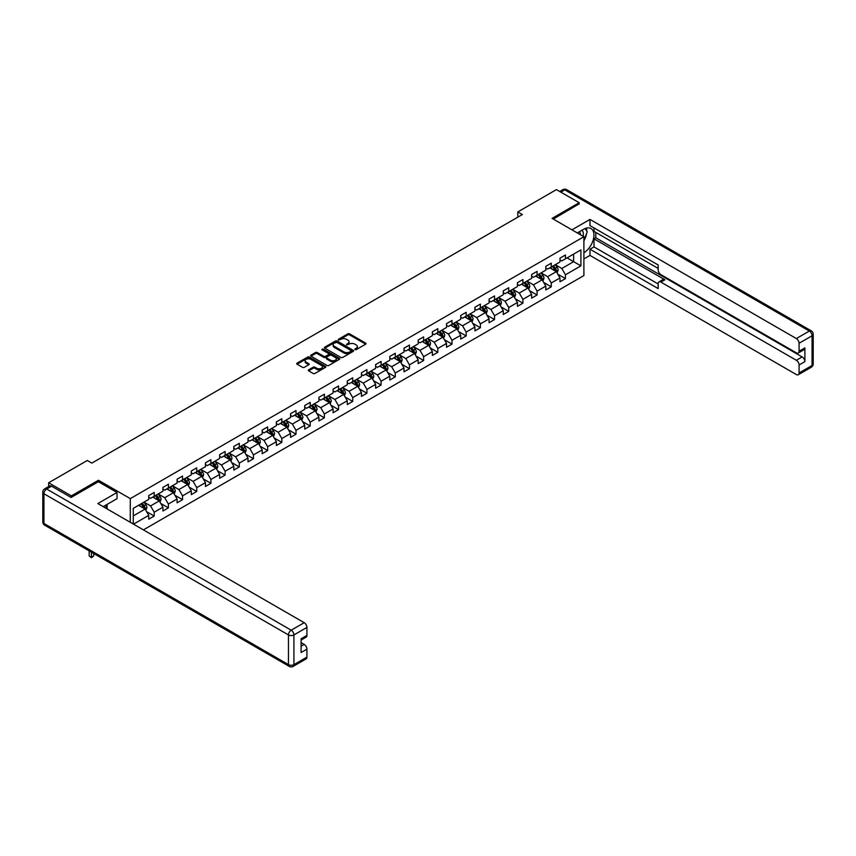 <?xml version="1.0" encoding="UTF-8"?>
<svg xmlns="http://www.w3.org/2000/svg" width="856" height="856" viewBox="0 0 856 856"><rect width="100%" height="100%" fill="white"/><g stroke="black" fill="none" stroke-linecap="round" stroke-linejoin="round"><path stroke-width="1.28" d="M354.94 349.644L356.192 349.644L365.673 344.166A1.263 0.728 0 0 0 365.673 343.138L349.612 333.861A1.263 0.728 0 0 0 347.825 333.861L338.345 339.34L338.345 340.057L340.816 339.351A4.034 2.333 0 0 1 346.53 339.351L347.868 340.121A4.034 2.333 0 0 1 349.045 341.769A4.034 2.333 0 0 1 347.868 343.416L346.637 344.85L349.12 344.144A4.034 2.333 0 0 1 354.823 344.144L356.16 344.915A4.034 2.333 0 0 1 357.348 346.562A4.034 2.333 0 0 1 356.16 348.21L354.94 349.644L354.94 348.916M308.652 369.824A1.263 0.728 0 0 0 308.652 370.851L313.157 373.451A1.263 0.728 0 0 0 314.944 373.451L325.473 367.374A1.263 0.728 0 0 0 325.473 366.347L309.412 357.07A1.263 0.728 0 0 0 307.625 357.07L297.096 363.147A1.263 0.728 0 0 0 297.096 364.185L302.543 367.32A1.263 0.728 0 0 0 304.319 367.32L308.834 364.72A1.263 0.728 0 0 0 308.834 363.693L306.127 362.131A3.371 1.947 0 0 1 305.143 360.75A3.371 1.947 0 0 1 307.229 358.953A3.371 1.947 0 0 1 310.899 359.381L321.481 365.48A3.371 1.947 0 0 1 322.466 366.86A3.371 1.947 0 0 1 320.379 368.658A3.371 1.947 0 0 1 316.709 368.24L314.944 367.224A1.263 0.728 0 0 0 313.157 367.224L308.652 369.824L308.652 370.851L313.157 368.273L313.157 367.224M98.472 481.778L98.472 480.259L71.38 495.892L48.653 482.773L48.653 486.561M98.472 480.259L130.294 498.62L583.899 236.738L583.899 275.568L143.423 529.875M579.17 204.145L579.17 202.722L552.088 218.366L583.899 236.738M579.17 202.722L556.443 189.604L517.816 211.914L517.816 217.156M48.653 482.773L87.291 460.475L91.838 463.096L522.363 214.535L517.816 211.914M340.913 357.434A1.263 0.728 0 0 0 342.689 357.434L353.218 351.356A1.263 0.728 0 0 0 353.218 350.329L337.157 341.052A1.263 0.728 0 0 0 335.37 341.052L324.841 347.129A1.263 0.728 0 0 0 324.841 348.157L340.913 357.434M322.124 349.837L339.329 359.37L328.822 365.448A1.263 0.728 0 0 1 327.035 365.448L310.974 356.171L310.974 355.144A1.263 0.728 0 0 0 310.974 356.171M310.974 355.144L315.479 352.544A1.263 0.728 0 0 1 317.266 352.544L323.771 356.299A1.263 0.728 0 0 0 325.558 356.299L328.554 354.577A1.263 0.728 0 0 0 328.554 353.539L321.77 349.633L323.022 348.906L339.351 358.332A1.263 0.728 0 0 1 339.351 359.36L339.351 358.332M130.294 522.299L130.294 498.62M146.601 511.663L154.198 516.05L154.198 512.22L162.918 507.18L162.918 511.011L168.375 507.865L168.375 504.034L177.106 498.995L177.106 502.825L182.563 499.679L182.563 495.849L191.284 490.809L191.284 494.64L196.741 491.483L196.741 487.653L205.461 482.624L205.461 486.454L210.918 483.298L210.918 479.467L219.65 474.427L219.65 478.258L225.107 475.112L225.107 471.281L233.827 466.242L233.827 470.072L239.284 466.927L239.284 463.096L248.005 458.056L248.005 461.887L253.462 458.741L253.462 454.911L262.193 449.871L262.193 453.701L267.65 450.556L267.65 446.725L276.37 441.685L276.37 445.516L281.827 442.359L281.827 438.529L290.548 433.489L290.548 437.33L296.005 434.174L296.005 430.343L304.736 425.304L304.736 429.134L310.193 425.988L310.193 422.158L318.914 417.118L318.914 420.949L324.37 417.803L324.37 413.972L333.091 408.933L333.091 412.763L338.548 409.617L338.548 405.787L347.279 400.747L347.279 404.578L352.736 401.432L352.736 397.591L361.457 392.562L361.457 396.392L366.914 393.236L366.914 389.405L375.634 384.365L375.634 388.196L381.091 385.05L381.091 381.22L389.822 376.18L389.822 380.01L395.279 376.865L395.279 373.034L404 367.994L404 371.825L409.457 368.679L409.457 364.849L418.177 359.809L418.177 363.64L423.634 360.494L423.634 356.663L432.366 351.623L432.366 355.454L437.823 352.298L437.823 348.467L446.543 343.438L446.543 347.269L452 344.112L452 340.281L460.721 335.242L460.721 339.072L466.178 335.927L466.178 332.096L474.909 327.056L474.909 330.887L480.366 327.741L480.366 323.91L489.086 318.871L489.086 322.701L494.543 319.555L494.543 315.725L503.264 310.685L503.264 314.516L508.721 311.37L508.721 307.539L517.452 302.5L517.452 306.33L522.909 303.174L522.909 299.343L531.63 294.314L531.63 298.145L537.087 294.988L537.087 291.158L545.807 286.118L545.807 289.949L551.264 286.803L551.264 282.972L559.995 277.933L559.995 281.763L565.452 278.617L565.452 274.787L580.903 265.863L580.903 249.909L573.627 254.104L573.627 261.669L580.903 265.863M154.198 516.05L148.741 519.196L148.741 515.365L133.515 524.161M133.29 524.022L133.29 508.336L148.741 499.412L148.741 495.581L154.198 492.435L154.198 496.266L162.918 491.226L162.918 487.396L168.375 484.25L168.375 488.081L177.106 483.041L177.106 479.21L182.563 476.054L182.563 479.884L191.284 474.855L191.284 471.014L196.741 467.868L196.741 471.699L205.461 466.659L205.461 462.829L210.918 459.683L210.918 463.513L219.65 458.474L219.65 454.643L225.107 451.497L225.107 455.328L233.827 450.288L233.827 446.458L239.284 443.312L239.284 447.142L248.005 442.103L248.005 438.272L253.462 435.115L253.462 438.957L262.193 433.917L262.193 430.087L267.65 426.93L267.65 430.761L276.37 425.732L276.37 421.89L281.827 418.745L281.827 422.575L290.548 417.535L290.548 413.705L296.005 410.559L296.005 414.39L304.736 409.35L304.736 405.519L310.193 402.374L310.193 406.204L318.914 401.164L318.914 397.334L324.37 394.188L324.37 398.019L333.091 392.979L333.091 389.148L338.548 385.992L338.548 389.833L347.279 384.793L347.279 380.963L352.736 377.806L352.736 381.637L361.457 376.597L361.457 372.767L366.914 369.621L366.914 373.451L375.634 368.412L375.634 364.581L381.091 361.435L381.091 365.266L389.822 360.226L389.822 356.396L395.279 353.25L395.279 357.08L404 352.041L404 348.21L409.457 345.064L409.457 348.895L418.177 343.855L418.177 340.025L423.634 336.868L423.634 340.699L432.366 335.67L432.366 331.839L437.823 328.683L437.823 332.513L446.543 327.474L446.543 323.643L452 320.497L452 324.328L460.721 319.288L460.721 315.457L466.178 312.312L466.178 316.142L474.909 311.103L474.909 307.272L480.366 304.126L480.366 307.957L489.086 302.917L489.086 299.086L494.543 295.941L494.543 299.771L503.264 294.731L503.264 290.901L508.721 287.744L508.721 291.575L517.452 286.546L517.452 282.705L522.909 279.559L522.909 283.39L531.63 278.35L531.63 274.519L537.087 271.373L537.087 275.204L545.807 270.164L545.807 266.334L551.264 263.188L551.264 267.019L559.995 261.979L559.995 258.148L565.452 255.002L565.452 258.833L580.903 249.909M152.743 497.101L159.291 500.878L150.56 505.917L144.011 502.14M148.741 497.315L150.56 498.363L154.198 496.266M150.56 505.917L154.198 512.22M159.291 500.878L162.918 507.18M166.92 488.915L173.468 492.692L164.737 497.732L158.2 493.955M162.918 489.129L164.737 490.178L168.375 488.081M164.737 497.732L168.375 504.034M173.468 492.692L177.106 498.995M181.108 480.73L187.646 484.507L178.925 489.546L172.377 485.769M177.106 480.944L178.925 481.992L182.563 479.884M178.925 489.546L182.563 495.849M187.646 484.507L191.284 490.809M195.286 472.544L201.834 476.321L193.103 481.361L186.555 477.584M191.284 472.747L193.103 473.796L196.741 471.699M193.103 481.361L196.741 487.653M201.834 476.321L205.461 482.624M209.463 464.359L216.012 468.136L207.28 473.175L200.743 469.388M205.461 464.562L207.28 465.611L210.918 463.513M207.28 473.175L210.918 479.467M216.012 468.136L219.65 474.427M223.651 456.162L230.189 459.95L221.469 464.979L214.92 461.202M219.65 456.376L221.469 457.425L225.107 455.328M221.469 464.979L225.107 471.281M230.189 459.95L233.827 466.242M237.829 447.977L244.377 451.754L235.646 456.794L229.098 453.017M233.827 448.191L235.646 449.24L239.284 447.142M235.646 456.794L239.284 463.096M244.377 451.754L248.005 458.056M252.006 439.791L258.555 443.569L249.824 448.608L243.286 444.831M248.005 440.005L249.824 441.054L253.462 438.957M249.824 448.608L253.462 454.911M258.555 443.569L262.193 449.871M266.195 431.606L272.732 435.383L264.012 440.423L257.463 436.646M262.193 431.809L264.012 432.869L267.65 430.761M264.012 440.423L267.65 446.725M272.732 435.383L276.37 441.685M280.372 423.42L286.921 427.198L278.189 432.237L271.641 428.46M276.37 423.624L278.189 424.672L281.827 422.575M278.189 432.237L281.827 438.529M286.921 427.198L290.548 433.489M294.55 415.235L301.098 419.012L292.367 424.052L285.829 420.264M290.548 415.438L292.367 416.487L296.005 414.39M292.367 424.052L296.005 430.343M301.098 419.012L304.736 425.304M308.738 407.039L315.276 410.827L306.555 415.856L300.007 412.078M304.736 407.253L306.555 408.301L310.193 406.204M306.555 415.856L310.193 422.158M315.276 410.827L318.914 417.118M322.915 398.853L329.464 402.63L320.733 407.67L314.184 403.893M318.914 399.067L320.733 400.116L324.37 398.019M320.733 407.67L324.37 413.972M329.464 402.63L333.091 408.933M337.093 390.668L343.641 394.445L334.91 399.485L328.372 395.707M333.091 390.882L334.91 391.93L338.548 389.833M334.91 399.485L338.548 405.787M343.641 394.445L347.279 400.747M351.281 382.482L357.819 386.259L349.098 391.299L342.55 387.522M347.279 382.685L349.098 383.745L352.736 381.637M349.098 391.299L352.736 397.591M357.819 386.259L361.457 392.562M365.459 374.297L372.007 378.074L363.276 383.114L356.727 379.336M361.457 374.5L363.276 375.549L366.914 373.451M363.276 383.114L366.914 389.405M372.007 378.074L375.634 384.365M379.636 366.101L386.184 369.888L377.453 374.928L370.916 371.14M375.634 366.315L377.453 367.363L381.091 365.266M377.453 374.928L381.091 381.22M386.184 369.888L389.822 376.18M393.824 357.915L400.362 361.692L391.641 366.732L385.093 362.955M389.822 358.129L391.641 359.178L395.279 357.08M391.641 366.732L395.279 373.034M400.362 361.692L404 367.994M408.002 349.73L414.55 353.507L405.819 358.546L399.271 354.769M404 349.944L405.819 350.992L409.457 348.895M405.819 358.546L409.457 364.849M414.55 353.507L418.177 359.809M422.179 341.544L428.728 345.321L419.996 350.361L413.459 346.584M418.177 341.758L419.996 342.807L423.634 340.699M419.996 350.361L423.634 356.663M428.728 345.321L432.366 351.623M436.367 333.359L442.905 337.136L434.185 342.175L427.636 338.398M432.366 333.562L434.185 334.621L437.823 332.513M434.185 342.175L437.823 348.467M442.905 337.136L446.543 343.438M450.545 325.173L457.093 328.95L448.362 333.99L441.814 330.202M446.543 325.376L448.362 326.425L452 324.328M448.362 333.99L452 340.281M457.093 328.95L460.721 335.242M464.722 316.977L471.271 320.765L462.54 325.794L456.002 322.017M460.721 317.191L462.54 318.239L466.178 316.142M462.54 325.794L466.178 332.096M471.271 320.765L474.909 327.056M478.911 308.791L485.448 312.568L476.728 317.608L470.179 313.831M474.909 309.005L476.728 310.054L480.366 307.957M476.728 317.608L480.366 323.91M485.448 312.568L489.086 318.871M493.088 300.606L499.637 304.383L490.905 309.423L484.357 305.645M489.086 300.82L490.905 301.868L494.543 299.771M490.905 309.423L494.543 315.725M499.637 304.383L503.264 310.685M507.266 292.42L513.814 296.197L505.083 301.237L498.545 297.46M503.264 292.634L505.083 293.683L508.721 291.575M505.083 301.237L508.721 307.539M513.814 296.197L517.452 302.5M521.454 284.235L527.991 288.012L519.271 293.052L512.723 289.275M517.452 284.438L519.271 285.487L522.909 283.39M519.271 293.052L522.909 299.343M527.991 288.012L531.63 294.314M535.631 276.049L542.18 279.826L533.449 284.866L526.9 281.078M531.63 276.253L533.449 277.301L537.087 275.204M533.449 284.866L537.087 291.158M542.18 279.826L545.807 286.118M549.809 267.853L556.357 271.641L547.626 276.67L541.088 272.893M545.807 268.067L547.626 269.116L551.264 267.019M547.626 276.67L551.264 282.972M556.357 271.641L559.995 277.933M567.079 257.881L573.627 261.669L561.814 268.484L555.266 264.707M559.995 259.882L561.814 260.93L565.452 258.833M561.814 268.484L565.452 274.787M71.38 495.892L71.38 497.315M133.29 515.89L145.103 509.074L138.565 505.286M145.103 509.074L148.741 515.365M557.855 274.23L565.452 278.617M543.678 282.426L551.264 286.803M529.49 290.612L537.087 294.988M515.312 298.798L522.909 303.174M501.135 306.983L508.721 311.37M486.946 315.169L494.543 319.555M472.769 323.354L480.366 327.741M458.591 331.55L466.178 335.927M444.403 339.736L452 344.112M430.226 347.921L437.823 352.298M416.048 356.107L423.634 360.494M401.86 364.292L409.457 368.679M387.682 372.478L395.279 376.865M373.505 380.674L381.091 385.05M359.317 388.859L366.914 393.236M345.139 397.045L352.736 401.432M330.962 405.23L338.548 409.617M316.774 413.416L324.37 417.803M302.596 421.612L310.193 425.988M288.419 429.798L296.005 434.174M274.23 437.983L281.827 442.359M260.053 446.169L267.65 450.556M245.875 454.354L253.462 458.741M231.687 462.54L239.284 466.927M217.51 470.736L225.107 475.112M203.332 478.921L210.918 483.298M189.144 487.107L196.741 491.483M174.966 495.292L182.563 499.679M160.789 503.478L168.375 507.865M355.294 349.762L356.16 349.259A4.034 2.333 0 0 0 357.348 347.611L357.348 346.562M349.045 341.769L349.045 342.817A4.034 2.333 0 0 1 347.868 344.465L346.99 344.979M365.673 343.138L365.673 344.166L349.612 334.91A1.263 0.728 0 0 0 347.825 334.91L338.698 340.185M353.207 351.367L337.157 342.1A1.263 0.728 0 0 0 335.37 342.1L324.863 348.167L324.841 347.129M350.992 351.195L350.992 350.479L336.89 342.336L334.354 343.085A4.034 2.333 0 0 0 333.166 344.733A4.034 2.333 0 0 0 334.354 346.38L343.984 351.944A4.034 2.333 0 0 0 349.697 351.944L350.992 351.195L350.992 352.244L351.249 350.842M333.166 344.733L333.166 345.781A4.034 2.333 0 0 0 334.354 347.429L334.354 346.38M350.992 352.244L349.697 352.993A4.034 2.333 0 0 1 343.984 352.993L334.354 347.429M310.985 356.182L315.479 353.592L315.479 352.544M328.918 354.063L328.918 355.112A1.263 0.728 0 0 1 328.554 355.625L325.558 357.348A1.263 0.728 0 0 1 323.771 357.348L317.266 353.592A1.263 0.728 0 0 0 315.479 353.592M330.534 360.205A3.371 1.947 0 0 0 334.215 360.622A3.371 1.947 0 0 0 336.301 358.825A3.371 1.947 0 0 0 335.306 357.444L331.582 355.294A1.263 0.728 0 0 0 329.795 355.294L326.81 357.016A1.263 0.728 0 0 0 326.81 358.054L330.534 360.205L330.534 361.253A3.371 1.947 0 0 0 334.215 361.671A3.371 1.947 0 0 0 336.301 359.873L336.301 358.825M326.436 357.541L326.436 358.589A1.263 0.728 0 0 0 326.81 359.103L326.81 358.054M330.534 361.253L326.81 359.103M322.466 366.86L322.466 367.909A3.371 1.947 0 0 1 320.379 369.706A3.371 1.947 0 0 1 316.709 369.289L314.944 368.273A1.263 0.728 0 0 0 313.157 368.273M305.143 360.75L305.143 361.81A3.371 1.947 0 0 0 306.127 363.179L306.127 362.131M308.813 364.731L306.127 363.179M325.451 367.385L309.412 358.118A1.263 0.728 0 0 0 307.625 358.118L297.118 364.196M557.074 272.882L558.155 270.154A3.403 1.969 -120 0 0 557.074 267.254L555.191 264.75M551.927 269.073L550.643 267.372M552.377 266.377L554.249 268.88A3.403 1.969 60 0 1 555.223 270.935L556.314 270.303A3.403 1.969 -120 0 0 555.341 268.249L553.468 265.745M552.612 266.237L554.699 269.019A1.733 1.006 60 0 1 555.009 269.544L556.314 270.303M583.075 236.256A8.357 4.826 120 0 0 581.834 230.318M580.411 234.715A5.724 3.306 120 0 0 579.234 231.837A5.724 3.306 120 0 0 579.212 231.826M585.023 228.573L587.259 231.751L583.899 240.408M105.363 505.404L107.471 509.117M577.308 232.928L583.717 229.226A14.466 8.346 120 0 1 590.95 228.509A14.466 8.346 120 0 1 593.197 239.99A14.466 8.346 120 0 1 583.899 252.745M583.899 258.94L589.987 255.42L589.987 249.224L658.168 288.59L658.168 283.657A3.852 2.226 -120 0 1 658.97 281.892A3.852 2.226 -120 0 1 660.896 282.084L796.348 360.28L802.158 356.92A3.852 2.226 60 0 1 804.886 361.649L804.886 347.889A3.852 2.226 60 0 1 804.094 349.655L798.274 353.014A3.852 2.226 -120 0 0 799.076 351.249L799.076 343.277A3.852 2.226 -120 0 0 796.348 338.548L809.348 331.047L564.81 189.871L560.862 192.151M595.808 232.436L595.808 237.786L593.989 238.835L593.989 246.913L589.987 249.224M593.989 227.921L593.989 231.377L658.168 268.431M798.274 353.014A3.852 2.226 -120 0 1 796.348 352.833L660.896 274.626A3.852 2.226 -120 0 1 658.168 269.908L658.168 264.975L589.987 225.609L589.987 219.414L796.348 338.548M571.947 229.836L589.987 219.414M589.987 255.42L796.348 374.554A3.852 2.226 -120 0 0 798.274 374.746A3.852 2.226 -120 0 0 799.076 372.981L799.076 364.998A3.852 2.226 -120 0 0 796.348 360.28M579.17 203.824L553.308 219.072M593.989 238.835L664.898 279.773L660.896 282.084M595.808 237.786L802.158 356.92M593.989 246.913L658.168 283.967M658.97 281.892L662.972 279.58A3.852 2.226 60 0 1 664.898 279.773M583.899 240.836A14.466 8.346 120 0 0 586.531 233.635M586.767 231.045A14.466 8.346 120 0 0 586.403 228.092M51.563 486.187L46.652 489.022A3.852 2.226 -120 0 0 44.726 488.83L49.637 485.994A3.852 2.226 60 0 1 51.563 486.187L71.112 497.475L98.387 481.725L117.015 492.489L117.015 498.674L104.111 506.131A14.466 8.346 120 0 0 103.234 506.677M117.015 492.489L97.841 503.563L304.19 622.697A3.852 2.226 60 0 1 306.919 627.416L306.919 635.398A3.852 2.226 60 0 1 306.116 637.164L301.098 640.063M107.107 507.875L107.107 504.398M301.098 646.205L304.19 644.418A3.852 2.226 60 0 1 306.919 649.148L306.919 657.13A3.852 2.226 60 0 1 306.116 658.895L293.116 666.396A3.852 2.226 -120 0 0 293.918 664.63L306.919 657.13M306.919 635.398L301.098 638.758L301.098 652.507L306.919 649.148M304.19 644.418L301.098 642.642M542.897 281.068L543.977 278.339A3.403 1.969 -120 0 0 542.886 275.439L541.013 272.936M537.739 277.258L536.466 275.557M538.189 274.562L540.072 277.066A3.403 1.969 60 0 1 541.046 279.12L542.137 278.489A3.403 1.969 -120 0 0 541.163 276.435L539.28 273.931M538.435 274.423L540.51 277.205A1.733 1.006 60 0 1 540.832 277.729L542.137 278.489M528.708 289.253L529.789 286.535A3.403 1.969 -120 0 0 528.708 283.625L526.836 281.121M523.562 285.455L522.288 283.753M524.011 282.748L525.894 285.262A3.403 1.969 60 0 1 526.868 287.306L527.959 286.674A3.403 1.969 -120 0 0 526.975 284.631L525.103 282.127M524.246 282.619L526.333 285.39A1.733 1.006 60 0 1 526.643 285.925L527.959 286.674M514.531 297.439L515.612 294.721A3.403 1.969 -120 0 0 514.531 291.821L512.648 289.317M509.384 293.64L508.1 291.939M509.834 290.944L511.706 293.447A3.403 1.969 60 0 1 512.68 295.491L513.771 294.86A3.403 1.969 -120 0 0 512.798 292.816L510.925 290.312M510.069 290.805L512.155 293.576A1.733 1.006 60 0 1 512.466 294.111L513.771 294.86M500.353 305.635L501.434 302.906A3.403 1.969 -120 0 0 500.343 300.007L498.47 297.503M495.196 301.826L493.923 300.124M495.645 299.129L497.529 301.633A3.403 1.969 60 0 1 498.502 303.677L499.594 303.045A3.403 1.969 -120 0 0 498.62 301.002L496.737 298.498M495.892 298.99L497.967 301.772A1.733 1.006 60 0 1 498.288 302.296L499.594 303.045M486.165 313.82L487.246 311.092A3.403 1.969 -120 0 0 486.165 308.192L484.293 305.688M481.019 310.011L479.745 308.31M481.468 307.315L483.351 309.819A3.403 1.969 60 0 1 484.325 311.873L485.416 311.242A3.403 1.969 -120 0 0 484.432 309.187L482.559 306.683M481.703 307.176L483.79 309.958A1.733 1.006 60 0 1 484.1 310.482L485.416 311.242M471.988 322.006L473.068 319.277A3.403 1.969 -120 0 0 471.988 316.378L470.105 313.874M466.841 318.197L465.557 316.495M467.29 315.5L469.163 318.004A3.403 1.969 60 0 1 470.137 320.058L471.228 319.427A3.403 1.969 -120 0 0 470.254 317.373L468.382 314.869M467.526 315.361L469.612 318.143A1.733 1.006 60 0 1 469.923 318.667L471.228 319.427M457.81 330.191L458.891 327.463A3.403 1.969 -120 0 0 457.8 324.563L455.927 322.059M452.653 326.382L451.38 324.681M453.102 323.686L454.985 326.19A3.403 1.969 60 0 1 455.959 328.244L457.05 327.613A3.403 1.969 -120 0 0 456.077 325.569L454.194 323.054M453.348 323.547L455.424 326.329A1.733 1.006 60 0 1 455.745 326.853L457.05 327.613M443.622 338.377L444.703 335.659A3.403 1.969 -120 0 0 443.622 332.749L441.75 330.245M438.475 334.578L437.202 332.877M438.925 331.871L440.808 334.386A3.403 1.969 60 0 1 441.782 336.429L442.873 335.798A3.403 1.969 -120 0 0 441.889 333.754L440.016 331.251M439.16 331.743L441.247 334.514A1.733 1.006 60 0 1 441.557 335.049L442.873 335.798M429.445 346.562L430.525 343.845A3.403 1.969 -120 0 0 429.445 340.945L427.561 338.441M424.298 342.764L423.014 341.062M424.747 340.067L426.62 342.571A3.403 1.969 60 0 1 427.593 344.615L428.685 343.984A3.403 1.969 -120 0 0 427.711 341.94L425.839 339.436M424.983 339.928L427.069 342.71A1.733 1.006 60 0 1 427.379 343.235L428.685 343.984M415.267 354.759L416.348 352.03A3.403 1.969 -120 0 0 415.256 349.13L413.384 346.627M410.11 350.949L408.836 349.248M410.559 348.253L412.442 350.757A3.403 1.969 60 0 1 413.416 352.8L414.507 352.18A3.403 1.969 -120 0 0 413.534 350.125L411.65 347.622M410.805 348.114L412.881 350.896A1.733 1.006 60 0 1 413.202 351.42L414.507 352.18M401.079 362.944L402.16 360.216A3.403 1.969 -120 0 0 401.079 357.316L399.206 354.812M395.932 359.135L394.659 357.434M396.382 356.438L398.265 358.942A3.403 1.969 60 0 1 399.238 360.997L400.33 360.365A3.403 1.969 -120 0 0 399.345 358.311L397.473 355.807M396.617 356.299L398.703 359.081A1.733 1.006 60 0 1 399.014 359.606L400.33 360.365M386.901 371.13L387.982 368.401A3.403 1.969 -120 0 0 386.901 365.501L385.018 362.998M381.755 367.32L380.471 365.619M382.204 364.624L384.077 367.128A3.403 1.969 60 0 1 385.05 369.182L386.142 368.551A3.403 1.969 -120 0 0 385.168 366.496L383.295 363.993M382.439 364.485L384.526 367.267A1.733 1.006 60 0 1 384.836 367.791L386.142 368.551M372.724 379.315L373.805 376.587A3.403 1.969 -120 0 0 372.713 373.687L370.841 371.183M367.566 375.517L366.293 373.815M368.016 372.809L369.899 375.313A3.403 1.969 60 0 1 370.873 377.368L371.964 376.736A3.403 1.969 -120 0 0 370.99 374.693L369.107 372.178M368.262 372.681L370.338 375.452A1.733 1.006 60 0 1 370.659 375.977L371.964 376.736M358.536 387.5L359.616 384.783A3.403 1.969 -120 0 0 358.536 381.883L356.663 379.369M353.389 383.702L352.116 382.001M353.838 381.006L355.721 383.509A3.403 1.969 60 0 1 356.695 385.553L357.787 384.922A3.403 1.969 -120 0 0 356.802 382.878L354.93 380.374M354.074 380.867L356.16 383.638A1.733 1.006 60 0 1 356.471 384.173L357.787 384.922M344.358 395.686L345.439 392.968A3.403 1.969 -120 0 0 344.358 390.069L342.475 387.565M339.211 391.888L337.927 390.186M339.661 389.191L341.533 391.695A3.403 1.969 60 0 1 342.507 393.739L343.598 393.107A3.403 1.969 -120 0 0 342.625 391.064L340.752 388.56M339.896 389.052L341.983 391.834A1.733 1.006 60 0 1 342.293 392.358L343.598 393.107M330.181 403.882L331.261 401.154A3.403 1.969 -120 0 0 330.17 398.254L328.297 395.75M325.023 400.073L323.75 398.372M325.473 397.377L327.356 399.88A3.403 1.969 60 0 1 328.33 401.924L329.421 401.304A3.403 1.969 -120 0 0 328.447 399.249L326.564 396.745M325.719 397.238L327.795 400.02A1.733 1.006 60 0 1 328.115 400.544L329.421 401.304M315.992 412.068L317.073 409.339A3.403 1.969 -120 0 0 315.992 406.44L314.12 403.936M310.846 408.259L309.572 406.557M311.295 405.562L313.178 408.066A3.403 1.969 60 0 1 314.152 410.12L315.243 409.489A3.403 1.969 -120 0 0 314.259 407.435L312.387 404.931M311.531 405.423L313.617 408.205A1.733 1.006 60 0 1 313.927 408.729L315.243 409.489M301.815 420.253L302.896 417.525A3.403 1.969 -120 0 0 301.815 414.625L299.932 412.121M296.668 416.444L295.384 414.743M297.118 413.748L298.99 416.251A3.403 1.969 60 0 1 299.964 418.306L301.055 417.675A3.403 1.969 -120 0 0 300.082 415.62L298.209 413.116M297.353 413.609L299.44 416.39A1.733 1.006 60 0 1 299.75 416.915L301.055 417.675M287.637 428.439L288.718 425.721A3.403 1.969 -120 0 0 287.627 422.81L285.754 420.307M282.48 424.64L281.207 422.939M282.929 421.933L284.813 424.437A3.403 1.969 60 0 1 285.786 426.491L286.878 425.86A3.403 1.969 -120 0 0 285.904 423.816L284.021 421.312M283.175 421.805L285.251 424.576A1.733 1.006 60 0 1 285.572 425.111L286.878 425.86M273.449 436.624L274.53 433.906A3.403 1.969 -120 0 0 273.449 431.007L271.577 428.503M268.303 432.826L267.029 431.124M268.752 430.129L270.635 432.633A3.403 1.969 60 0 1 271.609 434.677L272.7 434.046A3.403 1.969 -120 0 0 271.716 432.002L269.843 429.498M268.987 429.99L271.074 432.762A1.733 1.006 60 0 1 271.384 433.297L272.7 434.046M259.272 444.81L260.352 442.092A3.403 1.969 -120 0 0 259.272 439.192L257.389 436.688M254.125 441.011L252.841 439.31M254.574 438.315L256.447 440.819A3.403 1.969 60 0 1 257.421 442.862L258.512 442.231A3.403 1.969 -120 0 0 257.538 440.187L255.666 437.684M254.81 438.176L256.896 440.958A1.733 1.006 60 0 1 257.207 441.482L258.512 442.231M245.094 453.006L246.175 450.277A3.403 1.969 -120 0 0 245.084 447.378L243.211 444.874M239.937 449.197L238.664 447.495M240.386 446.5L242.269 449.004A3.403 1.969 60 0 1 243.243 451.048L244.335 450.427A3.403 1.969 -120 0 0 243.361 448.373L241.478 445.869M240.632 446.361L242.708 449.143A1.733 1.006 60 0 1 243.029 449.668L244.335 450.427M230.906 461.191L231.987 458.463A3.403 1.969 -120 0 0 230.906 455.563L229.034 453.059M225.759 457.382L224.486 455.681M226.209 454.686L228.092 457.19A3.403 1.969 60 0 1 229.066 459.244L230.157 458.613A3.403 1.969 -120 0 0 229.173 456.558L227.3 454.055M226.444 454.547L228.531 457.329A1.733 1.006 60 0 1 228.841 457.853L230.157 458.613M216.729 469.377L217.809 466.648A3.403 1.969 -120 0 0 216.729 463.749L214.845 461.245M211.582 465.568L210.298 463.866M212.031 462.871L213.904 465.375A3.403 1.969 60 0 1 214.877 467.43L215.969 466.798A3.403 1.969 -120 0 0 214.995 464.744L213.123 462.24M212.267 462.732L214.353 465.514A1.733 1.006 60 0 1 214.663 466.039L215.969 466.798M202.551 477.562L203.632 474.845A3.403 1.969 -120 0 0 202.54 471.934L200.668 469.43M197.394 473.764L196.12 472.063M197.843 471.057L199.726 473.571A3.403 1.969 60 0 1 200.7 475.615L201.791 474.984A3.403 1.969 -120 0 0 200.818 472.94L198.934 470.436M198.089 470.928L200.165 473.7A1.733 1.006 60 0 1 200.486 474.235L201.791 474.984M188.363 485.748L189.444 483.03A3.403 1.969 -120 0 0 188.363 480.13L186.49 477.627M183.216 481.949L181.943 480.248M183.666 479.253L185.549 481.757A3.403 1.969 60 0 1 186.522 483.8L187.614 483.169A3.403 1.969 -120 0 0 186.629 481.125L184.757 478.622M183.901 479.114L185.987 481.885A1.733 1.006 60 0 1 186.298 482.42L187.614 483.169M174.185 493.944L175.266 491.216A3.403 1.969 -120 0 0 174.185 488.316L172.302 485.812M169.039 490.135L167.755 488.434M169.488 487.439L171.361 489.942A3.403 1.969 60 0 1 172.334 491.986L173.426 491.355A3.403 1.969 -120 0 0 172.452 489.311L170.579 486.807M169.723 487.299L171.81 490.081A1.733 1.006 60 0 1 172.12 490.606L173.426 491.355M160.008 502.13L161.089 499.401A3.403 1.969 -120 0 0 159.997 496.501L158.125 493.998M154.85 498.32L153.577 496.619M155.311 495.624L157.183 498.128A3.403 1.969 60 0 1 158.157 500.182L159.248 499.551A3.403 1.969 -120 0 0 158.274 497.497L156.391 494.993M155.546 495.485L157.622 498.267A1.733 1.006 60 0 1 157.943 498.791L159.248 499.551M145.82 510.315L146.9 507.587A3.403 1.969 -120 0 0 145.82 504.687L143.947 502.183M140.673 506.506L139.4 504.805M141.122 503.81L143.006 506.313A3.403 1.969 60 0 1 143.979 508.368L145.071 507.736A3.403 1.969 -120 0 0 144.086 505.682L142.214 503.178M141.358 503.67L143.444 506.452A1.733 1.006 60 0 1 143.755 506.977L145.071 507.736M91.453 552.195L91.453 557.192L93.732 555.876L93.732 553.5M93.732 555.876L91.453 557.77L89.184 555.876L89.184 550.879M89.184 555.876L91.453 557.77M356.16 349.259L356.16 348.21M346.637 344.85L346.637 344.133M347.868 344.465L347.868 343.416M338.345 340.057L338.345 339.34M347.825 334.91L347.825 333.861M349.612 334.91L349.612 333.861M335.37 342.1L335.37 341.052M337.157 342.1L337.157 341.052M353.218 351.356L353.218 350.329M343.984 352.993L343.984 351.944M349.697 352.993L349.697 351.944M317.266 353.592L317.266 352.544M323.771 357.348L323.771 356.299M325.558 357.348L325.558 356.299M328.554 355.625L328.554 354.577M323.022 349.954L323.022 348.906M314.944 368.273L314.944 367.224M316.709 369.289L316.709 368.24M308.834 364.72L308.834 363.693M297.096 364.185L297.096 363.147M307.625 358.118L307.625 357.07M309.412 358.118L309.412 357.07M325.473 367.374L325.473 366.347M556.025 271.438L558.133 270.218M555.341 268.249L557.074 267.254M552.923 269.651L554.249 268.88M799.076 351.249L804.886 347.889M804.886 361.649L799.076 364.998M799.076 372.981L812.066 365.48L812.066 335.766L799.076 343.277M812.066 365.48A3.852 2.226 60 0 1 811.274 367.245A3.852 3.852 0 0 0 813.2 363.896A3.852 2.226 180 0 1 812.066 365.48M812.066 335.766A3.852 2.226 0 0 0 813.2 334.193A3.852 3.852 0 0 0 811.274 330.855A3.852 2.226 -60 0 0 809.348 331.047A3.852 2.226 60 0 1 812.066 335.766M559.728 191.498L562.884 189.679A3.852 2.226 60 0 1 564.81 189.871A3.852 2.226 -60 0 1 566.736 189.679L811.274 330.855M44.726 488.83A3.852 3.852 0 0 0 42.8 492.168A3.852 2.226 180 0 0 43.934 493.741A3.852 2.226 -60 0 1 46.652 489.022L291.19 630.198A3.852 2.226 -60 0 0 288.461 634.927L43.934 493.741L43.934 523.455L288.461 664.63L288.461 634.927A3.852 2.226 -0 0 0 293.918 634.927L293.918 664.63A3.852 2.226 180 0 1 288.461 664.63A3.852 2.226 -60 0 0 289.264 666.396A3.852 3.852 0 0 0 293.116 666.396M306.919 627.416L293.918 634.927A3.852 2.226 -120 0 0 291.19 630.198L304.19 622.697M44.726 525.22A3.852 2.226 -60 0 1 43.934 523.455A3.852 2.226 -0 0 1 42.8 521.871A3.852 3.852 0 0 0 44.726 525.22L289.264 666.396M541.837 279.634L543.956 278.414M541.163 276.435L542.886 275.439M538.734 277.836L540.072 277.066M527.66 287.819L529.768 286.6M526.975 284.631L528.708 283.625M524.557 286.022L525.894 285.262M513.482 296.005L515.59 294.785M512.798 292.816L514.531 291.821M510.379 294.218L511.706 293.447M499.294 304.19L501.413 302.971M498.62 301.002L500.343 300.007M496.191 302.403L497.529 301.633M485.117 312.376L487.225 311.156M484.432 309.187L486.165 308.192M482.014 310.589L483.351 309.819M470.939 320.561L473.047 319.341M470.254 317.373L471.988 316.378M467.836 318.774L469.163 318.004M456.751 328.757L458.87 327.538M456.077 325.569L457.8 324.563M453.648 326.96L454.985 326.19M442.573 336.943L444.681 335.723M441.889 333.754L443.622 332.749M439.47 335.145L440.808 334.386M428.396 345.129L430.504 343.909M427.711 341.94L429.445 340.945M425.293 343.342L426.62 342.571M414.208 353.314L416.326 352.094M413.534 350.125L415.256 349.13M411.105 351.527L412.442 350.757M400.03 361.5L402.138 360.28M399.345 358.311L401.079 357.316M396.927 359.713L398.265 358.942M385.853 369.696L387.961 368.465M385.168 366.496L386.901 365.501M382.75 367.898L384.077 367.128M371.665 377.881L373.783 376.661M370.99 374.693L372.713 373.687M368.562 376.084L369.899 375.313M357.487 386.067L359.595 384.847M356.802 382.878L358.536 381.883M354.384 384.269L355.721 383.509M343.31 394.252L345.417 393.032M342.625 391.064L344.358 390.069M340.207 392.465L341.533 391.695M329.121 402.438L331.24 401.218M328.447 399.249L330.17 398.254M326.018 400.651L327.356 399.88M314.944 410.623L317.052 409.403M314.259 407.435L315.992 406.44M311.841 408.836L313.178 408.066M300.766 418.819L302.874 417.6M300.082 415.62L301.815 414.625M297.663 417.022L298.99 416.251M286.578 427.005L288.697 425.785M285.904 423.816L287.627 422.81M283.475 425.207L284.813 424.437M272.401 435.19L274.509 433.971M271.716 432.002L273.449 431.007M269.298 433.404L270.635 432.633M258.223 443.376L260.331 442.156M257.538 440.187L259.272 439.192M255.12 441.589L256.447 440.819M244.035 451.561L246.154 450.342M243.361 448.373L245.084 447.378M240.932 449.775L242.269 449.004M229.857 459.747L231.965 458.527M229.173 456.558L230.906 455.563M226.754 457.96L228.092 457.19M215.68 467.943L217.788 466.723M214.995 464.744L216.729 463.749M212.577 466.146L213.904 465.375M201.492 476.129L203.61 474.909M200.818 472.94L202.54 471.934M198.389 474.331L199.726 473.571M187.314 484.314L189.422 483.094M186.629 481.125L188.363 480.13M184.211 482.527L185.549 481.757M173.137 492.5L175.245 491.28M172.452 489.311L174.185 488.316M170.034 490.713L171.361 489.942M158.949 500.685L161.067 499.465M158.274 497.497L159.997 496.501M155.846 498.898L157.183 498.128M144.771 508.871L146.879 507.651M144.086 505.682L145.82 504.687M141.668 507.084L143.006 506.313M798.274 374.746L811.274 367.245M813.2 363.896L813.2 334.193M566.736 189.679A3.852 3.852 0 0 0 562.884 189.679M42.8 492.168L42.8 521.871"/></g></svg>
